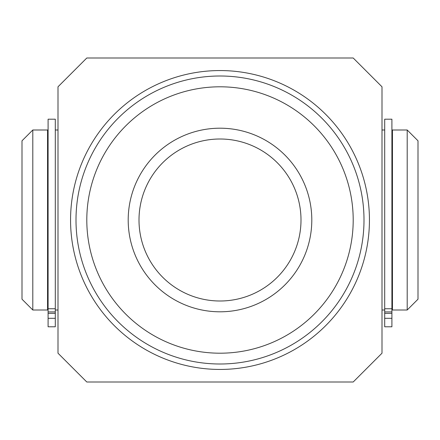 <?xml version="1.0" encoding="UTF-8"?>
<svg xmlns="http://www.w3.org/2000/svg" width="440" height="440" viewBox="0 0 440 440"><rect width="100%" height="100%" fill="white"/><g stroke="black" fill="none" stroke-linecap="round" stroke-linejoin="round"><path stroke-width="0.66" d="M32.802 310.002L22 299.2L22 140.8L32.802 129.998L32.802 310.002L47.559 310.002L47.559 129.998L32.802 129.998M418 140.8L418 299.2L407.198 310.002L407.198 129.998L418 140.8M407.198 129.998L392.442 129.998L392.442 310.002L407.198 310.002M391.903 311.922L384.698 311.922L384.698 119.202L391.903 119.202L391.903 326.788L384.698 326.788L384.698 313.357L391.903 313.357M384.698 311.922L384.698 313.357M391.903 326.788L384.698 326.788M353.199 220A133.199 133.199 0 0 0 220 86.801A133.199 133.199 0 0 0 86.801 220A133.199 133.199 0 0 0 220 353.199A133.199 133.199 0 0 0 353.199 220M75.999 220A144.001 144.001 0 0 1 220 75.999A144.001 144.001 0 0 1 364.001 220A144.001 144.001 0 0 1 220 364.001A144.001 144.001 0 0 1 75.999 220M57.998 284.911L57.998 320.798M382.002 320.798L382.002 86.801L353.199 57.998L86.801 57.998L57.998 86.801L57.998 353.199L86.801 382.002L353.199 382.002L382.002 353.199L382.002 220M311.8 220A91.8 91.8 0 0 1 220 311.8A91.8 91.8 0 0 1 128.2 220A91.8 91.8 0 0 1 220 128.2A91.8 91.8 0 0 1 311.8 220M139.001 220A80.999 80.999 0 0 0 220 300.999A80.999 80.999 0 0 0 300.999 220A80.999 80.999 0 0 0 220 139.001A80.999 80.999 0 0 0 139.001 220M57.998 119.202L57.998 220M382.002 142.929L382.002 119.202M55.303 311.922L48.098 311.922L48.098 119.202L55.303 119.202L55.303 326.788L48.098 326.788L48.098 313.357L55.303 313.357M48.098 311.922L48.098 313.357M384.698 308.748L391.903 308.748M391.903 318.312L384.698 318.312M369.441 220A149.441 149.441 0 0 1 220 369.441A149.441 149.441 0 0 1 70.559 220A149.441 149.441 0 0 1 220 70.559A149.441 149.441 0 0 1 369.441 220M48.098 308.748L55.303 308.748M55.303 318.312L48.098 318.312M391.903 135.399L392.442 135.399M55.303 129.998L57.998 129.998M382.002 129.998L384.698 129.998M47.559 135.399L48.098 135.399M47.559 304.601L48.098 304.601M55.303 310.002L57.998 310.002M382.002 310.002L384.698 310.002M391.903 304.601L392.442 304.601"/></g></svg>

